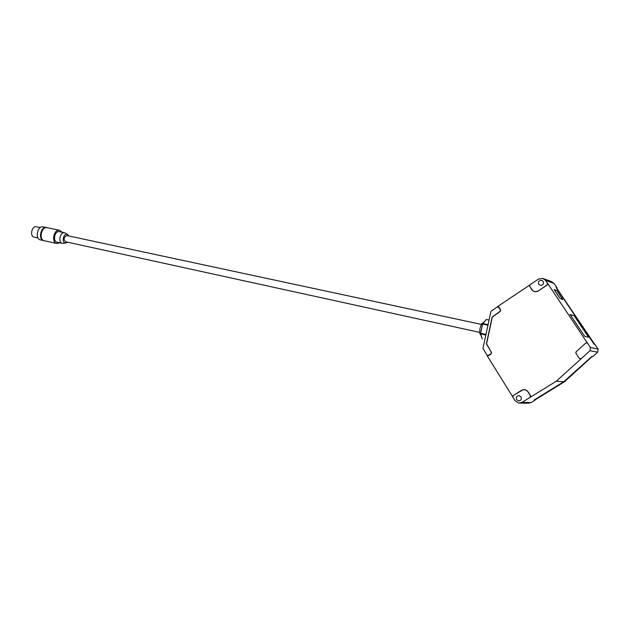 <?xml version="1.0" encoding="UTF-8"?>
<svg xmlns="http://www.w3.org/2000/svg" width="630" height="630" viewBox="0 0 630 630"><rect width="100%" height="100%" fill="white"/><g stroke="black" fill="none" stroke-linecap="round" stroke-linejoin="round"><path stroke-width="0.94" d="M538.327 290.753C536.5 291.848 534.712 291.855 532.964 290.784L529.673 286.422L530.043 284.744L538.461 279.106L542.674 278.365L545.588 280.413L547.454 283.216L547.1 284.925L538.406 290.871C536.579 291.974 534.791 291.981 533.043 290.902L531.688 289.493M581.254 358.604L579.285 358.36L575.97 353.343L576.166 351.768L585.687 343.145L586.506 342.822L587.656 343.413L590.397 347.508L590.003 350.721L556.203 381.268L522.018 402.389L518.632 403.066L514.986 400.625L512.867 397.223L513.222 395.53L523.018 389.773C525.121 389.474 526.798 390.222 528.058 392.025L530.389 395.734L530.011 397.435M556.03 287.469L594.177 344.35L595.255 344.846L598.091 349.067L597.705 352.186L593.106 356.312L591.932 356.415L563.755 381.709L556.203 381.268M522.018 402.389L530.019 402.554L526.712 403.208L520.034 403.09M592.35 356.375L564.543 381.709L563.763 381.709L534.122 400.018L535.075 400.089L531.106 402.538L528.113 403.231M490.927 311.354L497.865 306.582L500.433 309.708L500.078 311.338L492.156 317.032L486.407 343.799L491.298 352.264L490.943 353.895L487.344 355.69L482.958 348.469L490.927 311.354M487.037 355.525L512.702 396.798M491.298 352.264L486.588 343.807L492.313 317.095L500.275 311.385L500.622 309.755L498.921 307.093L497.794 306.574M538.406 290.871L547.226 285.012L547.58 283.303L587.656 343.413M556.4 287.595L594.161 344.342M551.707 281.736L554.195 283.626L556.715 287.39M531.767 289.611L529.68 286.437M491.495 352.296L491.14 353.926L488.494 355.651L487.289 355.666M550.502 281.169L553.101 283.098L545.588 280.413M521.427 390.403L523.136 389.686C525.239 389.387 526.916 390.135 528.176 391.939L530.547 395.703L530.161 397.404M574.505 316L588.711 337.263L584.711 336.318L570.024 314.401L574.505 316L570.063 314.488M562.653 299.541L556.629 290.406L562.787 299.573M556.629 290.406L554.164 289.698L559.952 298.352L562.771 299.589M521.545 390.316L513.143 395.585M581.285 358.667L579.317 358.423L575.97 353.343L575.828 352.272M529.72 285.051L497.527 306.605M543.17 281.382C543.981 283.988 542.997 285.327 540.217 285.374L538.752 284.327C537.941 281.712 538.933 280.382 541.721 280.334L543.17 281.382M588.577 337.247L574.402 316.071M520.994 396.884C521.821 399.302 520.994 400.625 518.514 400.869L516.616 399.609C515.789 397.191 516.624 395.868 519.104 395.64L520.994 396.884M564.543 381.709L535.39 399.719L534.484 399.798M564.504 381.741L534.594 399.727M591.98 356.407L592.271 356.816M594.547 344.09L594.523 344.508M563.811 381.67L591.609 356.706M485.84 335.042L480.603 333.892L482.265 338.94M486.336 319.489L489.053 320.064L486.336 319.489L482.824 323.536L488.069 324.655M487.951 325.23L482.604 324.088L480.619 333.301L485.966 334.475M482.604 324.088L482.824 323.536M480.603 333.892L480.619 333.301M481.714 337.459L480.8 334.522M480.8 332.49L482.43 324.891M480.887 335.317L479.619 332.923L480.021 328.332L481.572 323.914L483.722 322.245M479.595 332.372L65.583 241.755C63.291 239.101 63.732 237.037 66.914 235.565L66.922 235.565M67.686 242.211L65.339 243.023C61.409 242.463 63.354 233.257 67.182 234.297L69.024 236.014M65.693 243.062L62.425 243.369C57.684 242.613 60.071 231.525 64.709 232.777L67.567 234.423M64.709 232.777L59.409 231.651C54.763 230.391 52.377 241.448 57.133 242.203L57.18 242.219M59.874 242.81L56.834 243.519C50.896 242.566 53.873 228.761 59.677 230.328L62.157 232.242M44.494 240.786L44.423 240.77C38.446 239.809 41.391 226.123 47.242 227.698L59.677 230.328M41.021 234.982L41.761 231.564M44.1 240.684L43.777 240.629C37.792 239.668 40.745 225.981 46.596 227.556L46.919 227.643M40.619 239.928L40.556 239.912C34.556 238.943 37.501 225.296 43.36 226.879L43.375 226.879M34.296 237.171L34.248 237.156C29.429 236.376 31.776 225.508 36.485 226.776L40.312 227.588M483.257 323.048L485.328 320.646M585.735 343.098L586.554 342.783L587.703 343.374M531.106 402.538L526.79 403.224M556.526 290.477L554.069 289.548M597.705 352.186L590.003 350.721M598.091 349.067L590.397 347.508M553.101 283.098L554.195 283.626M535.405 399.711L534.76 399.806M593.885 343.933L594.539 344.075L556.266 287.532M556.841 287.863L556.101 287.571M550.258 281.106L543.588 278.696M518.514 400.869L519.293 400.861M479.619 332.923L480.808 334.632M57.133 242.203L62.425 243.369M44.423 240.77L56.834 243.519M40.556 239.912L43.777 240.629M43.36 226.879L46.596 227.556M34.248 237.156L38.06 237.998M481.32 324.387L66.914 235.565M481.572 323.914L483.36 322.851M541.721 280.334L542.249 280.547"/></g></svg>
